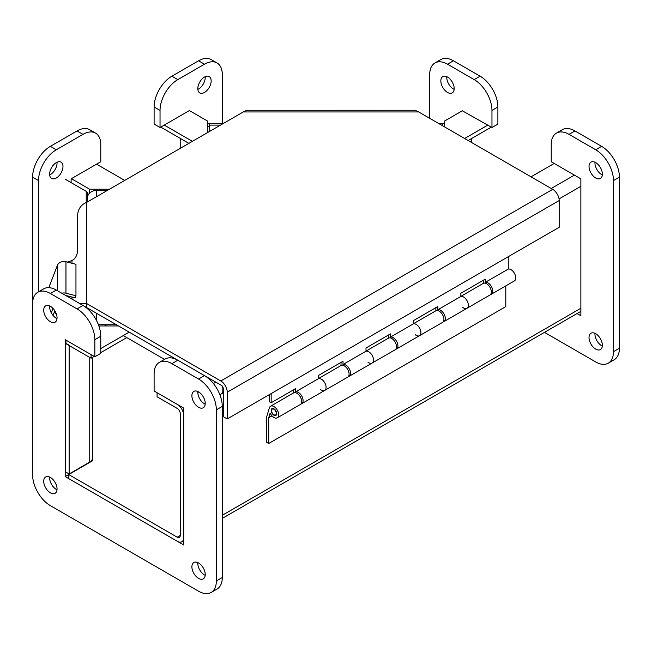 <?xml version="1.0" encoding="UTF-8"?>
<svg xmlns="http://www.w3.org/2000/svg" width="652" height="652" viewBox="0 0 652 652"><rect width="100%" height="100%" fill="white"/><g stroke="black" fill="none" stroke-linecap="round" stroke-linejoin="round"><path stroke-width="0.98" d="M71.125 182.641L71.125 178.852L100.767 161.737L100.767 144.63A25.151 14.515 120 0 0 95.559 133.114L89.626 129.691A25.151 14.515 120 0 0 77.058 130.938L50.383 146.341A25.151 14.515 120 0 0 32.6 177.14L32.6 303.759A25.151 14.515 60 0 1 37.808 292.243A25.151 14.515 60 0 1 50.383 293.49L77.058 308.885A25.151 14.515 60 0 1 94.833 339.684L94.833 356.799L65.2 339.684L65.2 476.571L68.713 474.55L68.713 478.601L177.271 541.274A9.152 5.281 -120 0 0 181.851 541.731A9.152 5.281 -120 0 0 183.742 537.541L183.742 415.601A9.152 5.281 -120 0 0 177.271 404.395L157.075 392.732L157.075 396.783L177.271 408.445A4.189 2.421 60 0 1 180.237 413.58L180.237 535.512A4.189 2.421 60 0 1 179.365 537.435A4.189 2.421 60 0 1 177.271 537.224L68.713 474.55L92.421 460.858L92.421 357.443L92.421 458.356A9.152 5.281 -0 0 1 89.74 462.089L69.128 473.988L69.128 345.21L65.616 343.18L65.616 471.966L69.128 473.988M531.038 176.822L554.2 163.448M209.732 130.188L209.716 126.439L207.833 126.439A9.152 5.281 180 0 1 207.638 126.431M207.638 123.57A4.189 2.421 0 0 0 207.833 123.57L209.716 123.57L209.716 126.439M443.759 126.439L444.265 126.439A9.152 5.281 180 0 0 444.46 126.431M444.46 123.57A4.189 2.421 -0 0 1 444.265 123.57L442.374 123.57L442.374 125.632M442.358 125.624L442.358 123.44L438.576 123.44M223.392 123.44L209.732 123.44L209.732 131.329M471.347 138.672L471.347 142.364M180.751 148.061L180.751 138.672M87.458 201.924L87.458 194.157L88.688 194.157M65.616 179.455L86.227 191.354A4.189 2.421 0 0 1 87.458 193.065L87.458 194.157M107.36 190.433L96.61 190.433A9.152 7.474 180 0 0 87.458 197.906M116.358 324.737L98.428 324.737M243.294 111.948L246.88 110.286L415.088 110.27L418.674 111.948L243.294 111.948L86.749 202.332C81.198 204.541 78.142 208.795 77.596 215.095L77.596 250.914C77.066 255.714 75.192 258.942 71.964 260.588L67.278 262.08M223.75 391.746L222.161 392.667L222.161 385.821L204.614 375.691L220.783 385.022A4.189 2.421 -120 0 1 223.75 390.157L223.75 416.905L227.255 418.934L227.255 392.186A9.152 5.281 -120 0 0 220.783 380.972L86.749 303.587L79.471 303.433M86.749 202.332L86.749 307.638L177.694 360.148L83.106 305.535M418.674 111.948L552.709 189.341A9.152 5.281 60 0 1 559.18 200.547L559.18 227.295L227.255 418.934M487.802 125.119L464.64 138.493M491.315 127.14L468.152 140.514M444.46 126.838L444.46 121.109L462.659 110.595M160.734 127.116L188.884 143.367M164.239 125.086L192.389 141.337M207.638 132.535L207.638 121.109L189.39 110.571M96.561 164.165L124.703 180.417M109.463 189.219L89.658 189.219L71.41 178.689M89.658 193.041L89.658 189.219M91.093 354.639L91.093 358.209L94.181 356.424M100.767 352.626L126.781 337.597M100.767 348.575L129.202 332.153M118.46 325.951L98.868 325.951M65.95 340.124L65.95 343.685L91.093 358.209M269.186 394.729L269.186 401.608L271.167 402.757L295.584 388.657L295.584 391.868L318.583 378.592A6.707 3.871 60 0 1 324.957 383.18A6.707 3.871 60 0 1 324.696 390.442A6.707 3.871 -120 0 0 324.957 383.18A6.707 3.871 -120 0 0 318.583 378.592L318.583 375.373L343.001 361.273L343.001 364.492L366 351.216A6.707 3.871 60 0 1 372.382 355.805A6.707 3.871 60 0 1 372.113 363.066A6.707 3.871 -120 0 0 372.382 355.805A6.707 3.871 -120 0 0 366 351.216L366 347.997L390.426 333.897L390.426 337.117L413.417 323.832A6.707 3.871 60 0 1 419.798 328.429A6.707 3.871 60 0 1 419.529 335.69A6.707 3.871 -120 0 0 419.798 328.429A6.707 3.871 -120 0 0 413.417 323.832L413.417 320.621L437.842 306.522L437.842 309.741L460.842 296.456A6.707 3.871 60 0 1 467.215 301.053A6.707 3.871 60 0 1 466.954 308.315A6.707 3.871 -120 0 0 467.215 301.053A6.707 3.871 -120 0 0 460.842 296.456L460.842 293.245L485.259 279.146L485.259 282.357A6.707 3.871 60 0 1 491.632 286.953A6.707 3.871 60 0 1 491.372 294.215A6.707 3.871 60 0 1 490.581 294.492M483.279 283.4L483.279 280.295M490.361 288.062A3.904 2.249 -120 0 0 489.481 286.554M437.842 309.741A6.707 3.871 60 0 1 444.216 314.329A6.707 3.871 60 0 1 443.955 321.591A6.707 3.871 60 0 1 443.164 321.868M435.862 310.776L435.862 307.671M442.936 315.446A3.904 2.249 -120 0 0 442.064 313.93M390.426 337.117A6.707 3.871 60 0 1 396.799 341.705A6.707 3.871 60 0 1 396.538 348.967A6.707 3.871 60 0 1 395.748 349.244M388.437 338.152L388.437 335.046M395.519 342.822A3.904 2.249 -120 0 0 394.647 341.306M343.001 364.492A6.707 3.871 60 0 1 349.382 369.081A6.707 3.871 60 0 1 349.113 376.343A6.707 3.871 60 0 1 348.331 376.62M341.02 365.527L341.02 362.422M348.103 370.197A3.904 2.249 -120 0 0 347.231 368.682M293.604 392.903L293.604 389.798M295.584 391.868A6.707 3.871 60 0 1 301.966 396.457A6.707 3.871 60 0 1 301.697 403.718A6.707 3.871 60 0 1 300.914 403.995M491.372 294.215L514.371 280.939A6.707 3.871 -120 0 0 514.632 273.677A6.707 3.871 -120 0 0 508.258 269.08L508.258 256.701M485.259 282.357L508.258 269.08M300.686 397.573A3.904 2.249 -120 0 0 299.814 396.057M271.167 393.58L271.167 402.757M274.15 414.868A3.35 1.94 -120 0 0 275.6 414.916A3.35 1.94 -120 0 0 275.6 411.045A3.35 1.94 -120 0 0 272.251 409.106A3.35 1.94 -120 0 0 271.778 411.934A3.35 1.94 -120 0 0 274.15 414.868M443.955 321.591L489.945 295.038A6.707 3.871 -120 0 0 489.945 287.287A6.707 3.871 -120 0 0 483.246 283.416L460.842 296.358M466.954 308.315A6.707 3.871 60 0 1 462.822 307.459M396.538 348.967L442.529 322.414A6.707 3.871 -120 0 0 442.529 314.671A6.707 3.871 -120 0 0 435.821 310.8L413.417 323.734M419.529 335.69A6.707 3.871 60 0 1 415.405 334.835M349.113 376.343L395.112 349.79A6.707 3.871 -120 0 0 395.112 342.047A6.707 3.871 -120 0 0 388.405 338.176L366 351.11M372.113 363.066A6.707 3.871 60 0 1 367.989 362.21M301.697 403.718L347.695 377.166A6.707 3.871 -120 0 0 347.695 369.423A6.707 3.871 -120 0 0 340.988 365.552L318.583 378.486M268.705 443.499L266.725 442.349L266.725 416.62L269.382 407.826A6.707 3.871 60 0 1 270.572 406.204A6.707 3.871 60 0 1 277.279 410.075A6.707 3.871 60 0 1 277.279 417.818A6.707 3.871 60 0 1 270.124 413.083L268.705 417.761L268.705 443.499L505.797 306.611L505.797 285.886M324.696 390.442A6.707 3.871 60 0 1 320.572 389.586M271.974 415.878L268.705 417.761M277.279 417.818L300.279 404.542A6.707 3.871 -120 0 0 300.279 396.799A6.707 3.871 -120 0 0 293.571 392.928L270.572 406.204M276.684 413.604A3.904 2.249 60 0 1 275.877 415.389A3.904 2.249 60 0 1 271.974 413.14A3.904 2.249 60 0 1 271.974 408.633A3.904 2.249 60 0 1 274.981 409.676A3.904 2.249 60 0 1 276.684 413.604M65.518 295.38L75.159 297.842L75.958 295.755L75.958 264.296L65.958 261.745A6.87 5.615 0 0 0 57.352 265.429L48.843 287.654M75.958 295.755L65.958 293.204A6.87 5.615 180 0 0 61.777 293.221M52.942 308.388L51.28 312.748M53.056 315.438L54.817 310.833M56.504 314.508L54.295 312.194M164.524 359.391L123.277 335.576M106.602 325.951L104.507 324.737M594.991 162.234A9.43 5.444 -120 0 0 594.95 163.024A9.43 5.444 -120 0 0 602.326 174.932M589.025 166.447A9.43 5.444 60 0 1 590.973 162.128A9.43 5.444 60 0 1 600.402 167.572A9.43 5.444 60 0 1 600.402 178.461A9.43 5.444 60 0 1 593.141 175.934A9.43 5.444 60 0 1 589.025 166.447M594.991 333.335A9.43 5.444 -120 0 0 594.95 334.126A9.43 5.444 -120 0 0 602.326 346.041M589.025 337.549A9.43 5.444 60 0 1 590.973 333.237A9.43 5.444 60 0 1 600.402 338.681A9.43 5.444 60 0 1 600.402 349.57A9.43 5.444 60 0 1 593.141 347.043A9.43 5.444 60 0 1 589.025 337.549M446.807 76.675A9.43 5.444 -120 0 0 446.767 77.474A9.43 5.444 -120 0 0 454.142 89.381M440.842 80.889A9.43 5.444 60 0 1 442.798 76.577A9.43 5.444 60 0 1 452.227 82.022A9.43 5.444 60 0 1 452.227 92.91A9.43 5.444 60 0 1 444.957 90.383A9.43 5.444 60 0 1 440.842 80.889M462.325 110.791L491.967 127.515L497.892 124.1L497.892 106.985A25.151 14.515 -120 0 0 480.108 76.186L453.433 60.791A25.151 14.515 -120 0 0 440.866 59.544L434.933 62.967A25.151 14.515 -120 0 0 429.725 74.475L429.725 118.33M491.967 127.515L491.967 110.408A25.151 14.515 -120 0 0 474.183 79.609L447.508 64.206A25.151 14.515 -120 0 0 434.933 62.967M544.477 332.365L595.692 361.933A25.151 14.515 -120 0 0 608.267 363.18A25.151 14.515 -120 0 0 613.475 351.664L613.475 180.563A25.151 14.515 -120 0 0 595.692 149.764L569.017 134.361A25.151 14.515 -120 0 0 556.441 133.114A25.151 14.515 -120 0 0 551.233 144.63L551.233 161.737L580.875 178.852L580.875 315.731L577.085 313.547M608.267 363.18L614.192 359.757A25.151 14.515 -120 0 0 619.4 348.241L619.4 177.14A25.151 14.515 -120 0 0 601.617 146.341L574.942 130.938A25.151 14.515 -120 0 0 562.374 129.691L556.441 133.114M197.858 89.381A9.43 5.444 120 0 0 205.193 76.675M197.825 88.59A9.43 5.444 -60 0 1 201.941 79.104A9.43 5.444 -60 0 1 209.202 76.577A9.43 5.444 -60 0 1 209.202 87.466A9.43 5.444 -60 0 1 199.773 92.91A9.43 5.444 -60 0 1 197.825 88.59M49.674 174.932A9.43 5.444 120 0 0 57.009 162.234M49.642 174.141A9.43 5.444 -60 0 1 53.757 164.654A9.43 5.444 -60 0 1 61.027 162.128A9.43 5.444 -60 0 1 61.027 173.016A9.43 5.444 -60 0 1 51.598 178.461A9.43 5.444 -60 0 1 49.642 174.141M95.559 133.114A25.151 14.515 120 0 0 82.983 134.361L56.308 149.764A25.151 14.515 120 0 0 38.525 180.563L38.525 291.827M222.275 123.44L222.275 74.475A25.151 14.515 120 0 0 217.067 62.967A25.151 14.515 120 0 0 204.492 64.206L177.817 79.609A25.151 14.515 120 0 0 160.033 110.408L160.033 127.515L154.108 124.1L154.108 106.985A25.151 14.515 120 0 1 171.892 76.186L198.567 60.791A25.151 14.515 120 0 1 211.134 59.544L217.067 62.967M160.033 127.515L189.675 110.408M57.05 317.874A9.43 5.444 60 0 1 55.094 322.186A9.43 5.444 60 0 1 45.664 316.742A9.43 5.444 60 0 1 45.664 305.853A9.43 5.444 60 0 1 52.934 308.38A9.43 5.444 60 0 1 57.05 317.874M49.674 305.959A9.43 5.444 -120 0 0 57.009 318.665M57.05 488.976A9.43 5.444 60 0 1 55.094 493.295A9.43 5.444 60 0 1 45.664 487.851A9.43 5.444 60 0 1 45.664 476.962A9.43 5.444 60 0 1 52.934 479.489A9.43 5.444 60 0 1 57.05 488.976M49.674 477.068A9.43 5.444 -120 0 0 57.009 489.766M205.233 574.526A9.43 5.444 60 0 1 203.277 578.846A9.43 5.444 60 0 1 193.848 573.401A9.43 5.444 60 0 1 193.848 562.513A9.43 5.444 60 0 1 201.118 565.039A9.43 5.444 60 0 1 205.233 574.526M197.858 562.619A9.43 5.444 -120 0 0 205.193 575.325M205.233 403.425A9.43 5.444 60 0 1 203.277 407.736A9.43 5.444 60 0 1 193.848 402.292A9.43 5.444 60 0 1 193.848 391.404A9.43 5.444 60 0 1 201.118 393.93A9.43 5.444 60 0 1 205.233 403.425M197.858 391.51A9.43 5.444 -120 0 0 205.193 404.216M65.2 476.571L183.742 545.015L183.742 408.128L154.108 391.021L154.108 373.906A25.151 14.515 60 0 1 159.316 362.398A25.151 14.515 60 0 1 171.892 363.645L198.567 379.04A25.151 14.515 60 0 1 216.342 409.839L216.342 580.948A25.151 14.515 60 0 1 211.134 592.456A25.151 14.515 60 0 1 198.567 591.209L50.383 505.659A25.151 14.515 60 0 1 32.6 474.86L32.6 303.759M159.316 362.398L165.241 358.975A25.151 14.515 60 0 1 177.817 360.222L204.492 375.617A25.151 14.515 60 0 1 222.275 406.416L222.275 577.525A25.151 14.515 60 0 1 217.067 589.033L211.134 592.456M37.808 292.243L43.733 288.82A25.151 14.515 60 0 1 56.308 290.067L82.983 305.462A25.151 14.515 60 0 1 100.767 336.269L100.767 353.376L94.833 356.799M197.825 392.528L198.754 391.991M213.408 383.531L215.804 382.145M551.233 188.485L574.404 175.111M580.875 186.325L559.041 198.925M223.75 392.504L219.879 394.745M205.225 403.197L204.296 403.735M222.275 515.3L580.875 308.257M177.271 537.224L180.237 535.512M207.833 126.439L207.833 132.429M442.358 125.119L441.486 125.119M220.482 125.119L209.732 125.119M89.74 462.089L89.74 357.418M86.227 202.536L86.227 191.354M96.61 190.433L96.61 196.643M96.61 313.335L96.61 320.678M71.964 299.105L71.964 297.027M71.964 263.278L71.964 260.588M220.783 380.972L552.709 189.341M559.18 200.547L227.255 392.186M65.958 293.204L65.958 261.745M57.352 290.67L57.352 265.429M491.967 110.408L497.892 106.985M474.183 79.609L480.108 76.186M447.508 64.206L453.433 60.791M613.475 351.664L619.4 348.241M613.475 180.563L619.4 177.14M595.692 149.764L601.617 146.341M569.017 134.361L574.942 130.938M82.983 134.361L77.058 130.938M56.308 149.764L50.383 146.341M38.525 180.563L32.6 177.14M204.492 64.206L198.567 60.791M177.817 79.609L171.892 76.186M160.033 110.408L154.108 106.985M177.817 360.222L171.892 363.645M204.492 375.617L198.567 379.04M222.275 406.416L216.342 409.839M222.275 577.525L216.342 580.948M56.308 290.067L50.383 293.49M82.983 305.462L77.058 308.885M100.767 336.269L94.833 339.684M580.875 311.354L222.275 518.389M183.742 540.638L181.851 541.731M275.6 414.916L276.603 414.338M272.251 409.106L273.245 408.535"/></g></svg>
